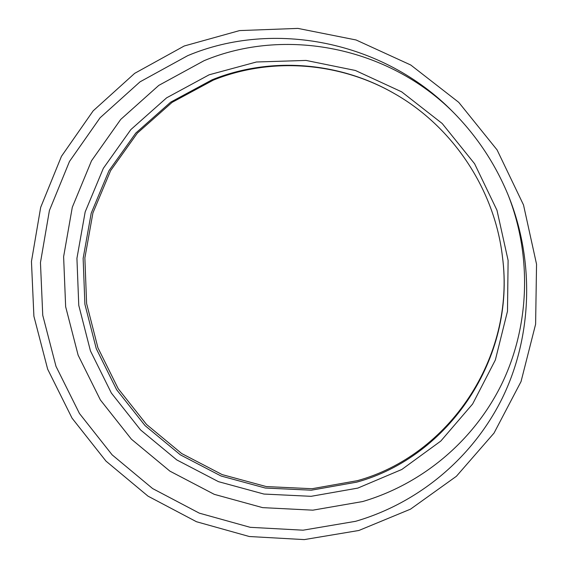 <?xml version="1.0" encoding="UTF-8"?>
<svg xmlns="http://www.w3.org/2000/svg" width="568" height="568" viewBox="0 0 568 568"><rect width="100%" height="100%" fill="white"/><g stroke="black" fill="none" stroke-linecap="round" stroke-linejoin="round"><path stroke-width="0.85" d="M357.826 488.097L311.101 496.318L263.928 494.053L218.481 481.664L176.762 459.917L140.537 429.912L111.356 393.035L90.447 350.91L78.767 305.357L76.928 258.334L85.172 211.935L103.348 168.313L130.853 129.589L166.644 97.817L209.159 74.791L256.431 61.997L306.053 60.428L355.39 70.475L401.661 91.838L442.188 123.49L474.592 163.733L496.979 210.259L508.111 260.392L507.487 311.25L495.353 359.984L472.633 403.983L440.818 441.045L401.832 469.466L357.826 488.097M212.105 79.797L170.684 102.155L135.802 133.054L108.957 170.734L91.207 213.206L83.134 258.404L84.895 304.228L96.255 348.631L116.617 389.691L145.067 425.624L180.375 454.847L221.051 476.005L265.341 488.04L311.299 490.198L356.796 482.133C448.351 457.027 516.177 358.635 502.431 256.608C494.657 189.776 453.108 127.005 394.632 93.727C338.485 61.103 269.218 56.686 212.105 79.797M394.852 93.855C338.997 61.486 270.148 57.134 213.348 80.102L172.097 102.361L137.349 133.125L110.611 170.634L92.925 212.929L84.866 257.936L86.613 303.56L97.923 347.779L118.201 388.668L146.53 424.445L181.689 453.541L222.194 474.607L266.307 486.577L312.073 488.714L357.378 480.67C448.457 455.657 515.95 357.84 502.396 256.36M187.717 55.657L140.04 81.835L100.067 117.796L69.481 161.461L49.409 210.529L40.456 262.601L42.749 315.297L55.983 366.325L79.463 413.504L112.137 454.854L152.65 488.579L199.318 513.152L250.197 527.317L303.085 530.192L355.589 521.31C417.615 503.326 472.384 458.695 502.403 397.905C532.046 337.009 535.02 261.912 508.601 196.123C495.587 164.258 476.964 136.114 452.717 111.69C383.017 40.619 273.045 19.667 187.717 55.657M453.761 112.741C387.944 46.455 284.689 26.952 204.089 60.684L158.784 85.399L120.728 119.415L91.526 160.765L72.292 207.284L63.616 256.7L65.654 306.727L78.128 355.178L100.38 399.964L131.407 439.192L169.903 471.135L214.257 494.337L262.608 507.629L312.847 510.17L362.668 501.544C421.286 484.312 472.952 442.053 501.374 384.763C529.433 327.36 532.507 256.75 508.04 194.753M358.891 530.476L410.494 509.162L456.402 476.275L494.025 433.086L521.048 381.547L535.61 324.221L536.547 264.219L523.519 204.956L497.085 149.909L458.738 102.339L410.77 65.015L356.079 39.973L297.902 28.4L239.575 30.587L184.231 45.994L134.673 73.35L93.166 110.852L61.45 156.328L40.676 207.363L31.453 261.479L33.895 316.213L47.669 369.193L72.065 418.176L105.989 461.117L148.028 496.162L196.471 521.729L249.316 536.519L304.285 539.6L358.891 530.476"/></g></svg>

